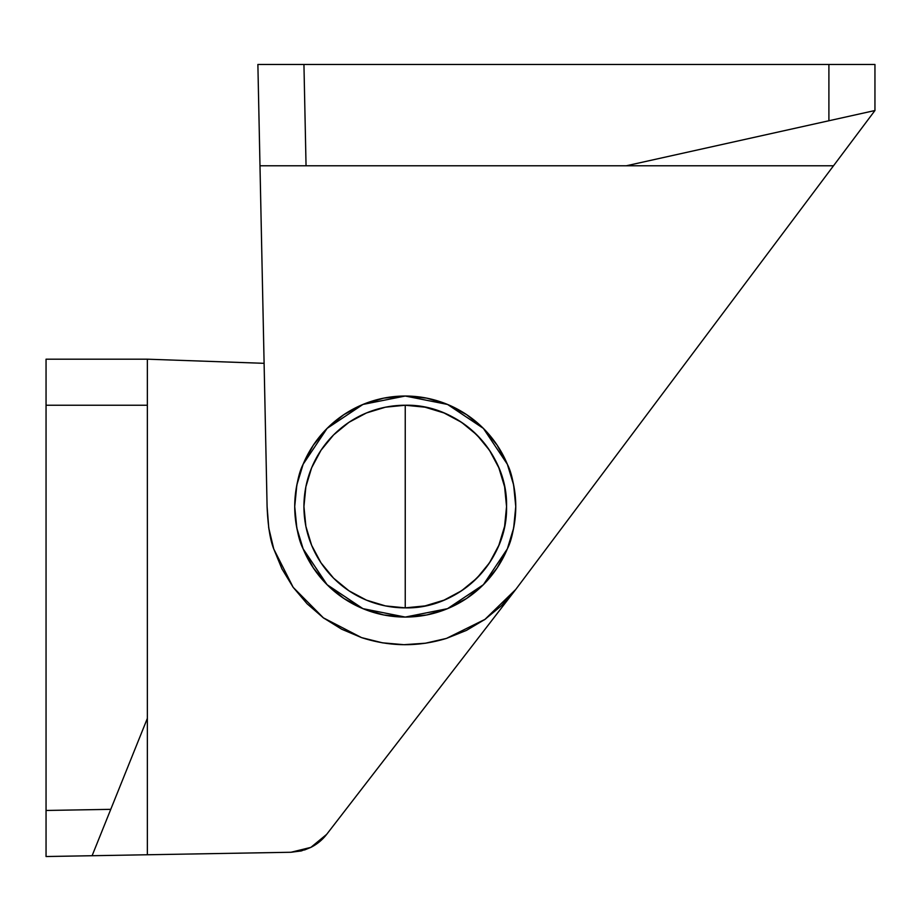 <?xml version="1.0" encoding="UTF-8"?>
<svg xmlns="http://www.w3.org/2000/svg" width="921" height="921" viewBox="0 0 921 921"><rect width="100%" height="100%" fill="white"/><g stroke="black" fill="none" stroke-linecap="round" stroke-linejoin="round"><path stroke-width="1.38" d="M513.642 484.987L507.344 464.253C511.938 473.152 514.735 487.244 515.76 506.55L513.642 484.987A110.52 110.52 0 0 0 447.571 404.457L483.387 428.403L507.344 464.253L497.133 445.154L483.387 428.403L466.636 414.657L447.537 404.446L426.803 398.148L405.24 396.03L447.537 404.446M343.786 414.692A110.52 110.52 0 0 0 296.85 484.953L294.72 506.55C295.745 487.244 298.542 473.152 303.136 464.253L327.093 428.403L362.943 404.446L405.24 396.03L383.677 398.148L362.943 404.446A110.52 110.52 0 0 0 343.89 414.623M515.76 506.469A110.52 110.52 0 0 0 513.642 485.033M447.491 404.423A110.52 110.52 0 0 0 405.286 396.03M405.194 396.03A110.52 110.52 0 0 0 362.989 404.423M296.838 485.022A110.52 110.52 0 0 0 294.72 506.469M484.066 620.006L485.793 618.785M381.628 642.662L383.286 642.95M424.639 643.33L426.308 643.088M322.511 617.185L324.342 618.544M281.768 568.533L282.183 569.339M268.598 526.916L269.024 529.575M501.531 605.615L484.953 619.384L501.531 605.615L515.76 589.44L833.505 165.78L515.76 589.44L484.953 619.384L446.432 638.414C418.088 647.049 389.79 646.772 361.55 637.608L323.398 617.853L293.166 587.333L273.767 548.997C270.118 539.879 267.896 525.73 267.09 506.55L268.771 528.032L273.767 548.997L281.964 568.913L273.767 548.997L268.771 528.032L267.09 506.55L259.987 165.78L267.09 506.55M833.505 165.78L874.95 110.52L833.505 165.78L626.28 165.78L833.505 165.78M257.88 64.47L259.987 165.78L273.479 165.78L259.987 165.78L257.88 64.47L303.942 64.47L306.048 165.78L273.479 165.78L626.28 165.78L306.048 165.78L303.942 64.47L286.316 64.47M874.95 64.47L303.942 64.47L828.9 64.47L828.9 120.755L626.28 165.78L828.9 120.755L828.9 64.47L874.95 64.47L874.95 110.52L828.9 120.755L874.95 110.52L874.95 64.47M382.468 642.812L403.928 644.688L382.468 642.812L361.55 637.608L341.703 629.227L323.398 617.853L307.096 603.773L293.166 587.333L281.964 568.913M484.953 619.384L466.44 630.401L446.432 638.414L425.421 643.215L403.928 644.688M362.943 404.446L343.844 414.657L327.093 428.403L313.347 445.154L303.136 464.253L296.838 484.987M294.72 506.55L296.838 528.113L303.136 548.847L313.347 567.946L327.093 584.697L343.844 598.443L362.943 608.654L383.677 614.952L405.24 617.07L426.803 614.952L447.537 608.654L466.636 598.443L483.387 584.697L497.133 567.946L507.344 548.847L513.642 528.113L515.76 506.55C514.735 525.856 511.938 539.948 507.344 548.847L483.387 584.697L447.537 608.654L405.24 617.07L362.943 608.654L327.093 584.697L303.136 548.847C298.542 539.948 295.745 525.856 294.72 506.55M294.72 506.631A110.52 110.52 0 0 0 296.838 528.078M296.85 528.136A110.52 110.52 0 0 0 343.809 598.431M343.867 598.466A110.52 110.52 0 0 0 383.631 614.94M383.723 614.952A110.52 110.52 0 0 0 426.757 614.952M426.849 614.94A110.52 110.52 0 0 0 466.613 598.466M466.671 598.42A110.52 110.52 0 0 0 513.63 528.147M513.642 528.078A110.52 110.52 0 0 0 515.76 506.631M326.667 834.357L514.494 591.098L326.667 834.357A46.05 46.05 0 0 1 310.884 847.366L319.506 841.748L326.667 834.357A46.05 46.05 0 0 1 326.656 834.368L310.884 847.366L291.013 852.259L92.1 855.724L110.762 809.34L46.05 810.468L46.05 856.53L92.1 855.724L147.36 718.38L147.36 405.24L46.05 405.24L46.05 810.468L110.762 809.34L147.36 718.38L147.36 359.19L264.108 363.323L147.36 359.19L46.05 359.19L46.05 856.53L147.36 854.757L147.36 718.38L147.36 854.757L291.013 852.259L301.225 850.923A46.05 46.05 0 0 1 301.202 850.935L310.884 847.366A46.05 46.05 0 0 1 310.884 847.366L304.529 849.979M300.718 851.05L301.892 850.762M515.219 590.165L515.841 589.336M515.76 589.44L514.586 590.983M485.045 629.239L490.214 622.55M419.055 714.696L422.463 710.287M478.034 638.322L473.106 644.7M147.36 359.19L46.05 359.19L46.05 405.24L147.36 405.24L147.36 359.19M46.05 856.53L46.05 843.037M405.24 607.86C459.372 609.253 507.943 560.682 506.55 506.55C507.943 452.418 459.372 403.847 405.24 405.24L405.24 607.86A101.31 101.31 0 0 1 303.93 506.55L305.876 526.317L311.643 545.324L321.003 562.835L333.598 578.192L348.955 590.787L366.466 600.147L385.473 605.914L405.24 607.86L425.007 605.914L444.014 600.147L461.525 590.787L476.882 578.192L489.477 562.835L498.837 545.324L504.604 526.317L506.55 506.55A101.31 101.31 0 0 1 405.24 607.86L405.24 405.24L385.473 407.186L366.466 412.953L348.955 422.313L333.598 434.908L321.003 450.265L311.643 467.776L305.876 486.783L303.93 506.55A101.31 101.31 0 0 1 405.24 405.24A101.31 101.31 0 0 1 506.55 506.55L504.604 486.783L498.837 467.776L489.477 450.265L476.882 434.908L461.525 422.313L444.014 412.953L425.007 407.186L405.24 405.24A101.31 101.31 0 0 0 303.93 506.55A101.31 101.31 0 0 0 405.24 607.86"/></g></svg>
